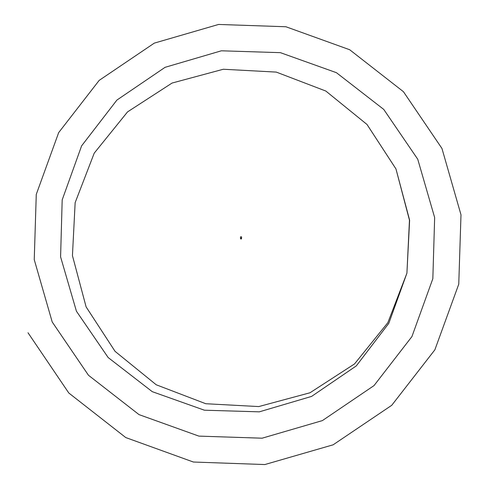 <?xml version="1.0" encoding="UTF-8"?>
<svg xmlns="http://www.w3.org/2000/svg" width="489" height="489" viewBox="0 0 489 489"><rect width="100%" height="100%" fill="white"/><g stroke="black" fill="none" stroke-linecap="round" stroke-linejoin="round"><path stroke-width="0.73" d="M240.502 238.314L240.502 236.829L241.56 236.829L241.56 238.229L240.502 238.229M241.352 238.314L240.716 238.314M241.352 238.528L240.716 238.528M240.832 238.95L241.236 238.95M325.827 91.04L367.025 124.487L395.962 168.931L409.623 220.191L406.915 273.174L387.844 322.673L354.513 363.944L309.983 392.777L258.76 406.573L205.79 403.731L156.235 384.782L115.056 351.346L86.107 306.89L72.439 255.631L75.147 202.654L94.224 153.149L127.556 111.883L172.079 83.044L223.308 69.249L276.279 72.097L325.827 91.04L367.013 124.481L395.962 168.931L409.623 220.191L406.915 273.174L387.844 322.673L354.513 363.944L309.983 392.777L258.76 406.573L205.79 403.731L156.235 384.782L115.056 351.346L86.107 306.89L72.439 255.631L75.147 202.654L94.224 153.149L127.556 111.883L172.079 83.044L223.308 69.249L276.279 72.097L325.827 91.04L367.013 124.481L395.962 168.931L409.623 220.191L406.915 273.174L387.844 322.673L354.513 363.944L309.983 392.777L258.76 406.573L205.79 403.731L156.235 384.782L115.056 351.346L86.107 306.89L72.439 255.631L75.147 202.654L94.224 153.149L127.556 111.883L172.079 83.044L223.308 69.249L276.279 72.097L325.827 91.04L367.013 124.481L395.962 168.931L409.623 220.191L406.915 273.174L387.844 322.673L354.513 363.944L309.983 392.777L258.76 406.573L205.79 403.731L156.235 384.782L115.056 351.346L86.107 306.89L72.439 255.631L75.147 202.654L94.224 153.149L127.556 111.883L172.079 83.044L223.308 69.249L276.279 72.097L325.827 91.04L367.013 124.481L395.962 168.931L409.623 220.191L406.915 273.174L387.844 322.673L354.513 363.944L309.983 392.777L258.76 406.573L205.79 403.731L156.235 384.782L115.056 351.346L86.107 306.89L72.439 255.631L75.147 202.654L94.224 153.149L127.556 111.883L172.079 83.044L223.308 69.249L276.279 72.097L325.827 91.04L367.013 124.481L395.962 168.931L409.623 220.191L406.915 273.174L387.844 322.673L354.513 363.944L309.983 392.777L258.76 406.573L205.79 403.731L156.235 384.782L115.056 351.346L86.107 306.89L72.439 255.631L75.147 202.654L94.224 153.149L127.556 111.883L172.079 83.044L223.308 69.249L276.279 72.097L325.827 91.04L367.013 124.481L395.962 168.931L409.623 220.191L406.915 273.174L387.844 322.673L354.513 363.944L309.983 392.777L258.76 406.573L205.79 403.731L156.235 384.782L115.056 351.346L86.107 306.89L72.439 255.631L75.147 202.654L94.224 153.149L127.556 111.883L172.079 83.044L223.308 69.249L276.279 72.097L325.827 91.04L367.013 124.481L395.962 168.931L409.623 220.191L406.915 273.174L387.844 322.673L354.513 363.944L309.983 392.777L258.76 406.573L205.79 403.731L156.235 384.782L115.056 351.346L86.107 306.89L72.439 255.631L75.147 202.654L94.224 153.149L127.556 111.883L172.079 83.044L223.308 69.249L276.279 72.097L325.827 91.04L367.013 124.481L395.962 168.931L409.623 220.191L406.915 273.174L387.844 322.673L354.513 363.944L309.983 392.777L258.76 406.573L205.79 403.731L156.235 384.782L115.056 351.346L86.107 306.89L72.439 255.631L75.147 202.654L94.224 153.149L127.556 111.883L172.079 83.044L223.308 69.249L276.279 72.097L325.827 91.04L367.013 124.481L395.962 168.931L409.623 220.191L406.915 273.174L387.844 322.673L354.513 363.944L309.983 392.777L258.76 406.573L205.79 403.731L156.235 384.782L115.056 351.346L86.107 306.89L72.439 255.631L75.147 202.654L94.224 153.149L127.556 111.883L172.079 83.044L223.308 69.249L276.279 72.097L325.827 91.04L367.013 124.481L395.962 168.931L409.623 220.191L406.915 273.174L387.844 322.673L354.513 363.944L309.983 392.777L258.76 406.573L205.79 403.731L156.235 384.782L115.056 351.346L86.107 306.89L72.439 255.631L75.147 202.654L94.224 153.149L127.556 111.883L172.079 83.044L223.308 69.249L276.279 72.097L325.827 91.04L367.013 124.481L395.962 168.931L409.623 220.191L406.915 273.174L387.844 322.673L354.513 363.944L309.983 392.777L258.76 406.573L205.79 403.731L156.235 384.782L115.056 351.346L86.107 306.89L72.439 255.631L75.147 202.654L94.224 153.149L127.556 111.883L172.079 83.044L223.308 69.249L276.279 72.097L325.827 91.04L367.013 124.481L395.962 168.931L409.623 220.191L406.915 273.174L387.844 322.673L354.513 363.944L309.983 392.777L258.76 406.573L205.79 403.731L156.235 384.782L115.056 351.346L86.107 306.89L72.439 255.631L75.147 202.654L94.224 153.149L127.556 111.883L172.079 83.044L223.308 69.249L276.279 72.097L325.827 91.04L367.013 124.481L395.962 168.931L409.623 220.191L406.915 273.174L387.844 322.673L354.513 363.944L309.983 392.777L258.76 406.573L205.79 403.731L156.235 384.782L115.056 351.346L86.107 306.89L72.439 255.631L75.147 202.654L94.224 153.149L127.556 111.883L172.079 83.044L223.308 69.249L276.279 72.097L325.827 91.04L367.013 124.481L395.962 168.931L409.623 220.191L406.915 273.174L387.844 322.673L354.513 363.944L309.983 392.777L258.76 406.573L205.79 403.731L156.235 384.782L115.056 351.346L86.107 306.89L72.439 255.631L75.147 202.654L94.224 153.149L127.556 111.883L172.079 83.044L223.308 69.249L276.279 72.097L325.827 91.04L367.013 124.481L395.962 168.931L409.623 220.191L406.915 273.174L387.844 322.673L354.513 363.944L309.983 392.777L258.76 406.573L205.79 403.731L156.235 384.782L115.056 351.346L86.107 306.89L72.439 255.631L75.147 202.654L94.224 153.149L127.556 111.883L172.079 83.044L223.308 69.249L276.279 72.097L325.827 91.04L367.013 124.481L395.962 168.931L409.623 220.191L406.915 273.174L387.844 322.673L354.513 363.944L309.983 392.777L258.76 406.573L205.79 403.731L156.235 384.782L115.056 351.346L86.107 306.89L72.439 255.631L75.147 202.654L94.224 153.149L127.556 111.883L172.079 83.044L223.308 69.249L276.279 72.097L325.827 91.04L367.013 124.481L395.962 168.931L409.623 220.191L406.915 273.174L387.844 322.673L354.513 363.944L309.983 392.777L258.76 406.573L205.79 403.731L156.235 384.782L115.056 351.346L86.107 306.89L72.439 255.631L75.147 202.654L94.224 153.149L127.556 111.883L172.079 83.044L223.308 69.249L276.279 72.097L325.827 91.04L367.013 124.481L395.962 168.931L409.623 220.191L406.915 273.174L387.844 322.673L354.513 363.944L309.983 392.777L258.76 406.573L205.79 403.731L156.235 384.782L115.056 351.346L86.107 306.89L72.439 255.631L75.147 202.654L94.224 153.149L127.556 111.883L172.079 83.044L223.308 69.249L276.279 72.097L325.827 91.04L367.013 124.481L395.962 168.931L409.623 220.191L406.915 273.174L387.844 322.673L354.513 363.944L309.983 392.777L258.76 406.573L205.79 403.731L156.235 384.782L115.056 351.346L86.107 306.89L72.439 255.631L75.147 202.654L94.224 153.149L127.556 111.883L172.079 83.044L223.308 69.249L276.279 72.097L325.827 91.04L367.013 124.481L395.962 168.931L409.623 220.191L406.915 273.174L387.844 322.673L354.513 363.944L309.983 392.777L258.76 406.573L205.79 403.731L156.235 384.782L115.056 351.346L86.107 306.89L72.439 255.631L75.147 202.654L94.224 153.149L127.556 111.883L172.079 83.044L223.308 69.249L276.279 72.097L325.827 91.04L367.013 124.481L395.962 168.931L409.623 220.191L406.915 273.174L387.844 322.673L354.513 363.944L309.983 392.777L258.76 406.573L205.79 403.731L156.235 384.782L115.056 351.346L86.107 306.89L72.439 255.631L75.147 202.654L94.224 153.149L127.556 111.883L172.079 83.044L223.308 69.249L276.279 72.097L325.827 91.04L367.013 124.481L395.962 168.931L409.623 220.191L406.915 273.174L387.844 322.673L354.513 363.944L309.983 392.777L258.76 406.573L205.79 403.731L156.235 384.782L115.056 351.346L86.107 306.89L72.439 255.631L75.147 202.654L94.224 153.149L127.556 111.883L172.079 83.044L223.308 69.249L276.279 72.097L325.827 91.04L367.013 124.481L395.962 168.931L409.464 220.16L406.915 273.174L388.822 323.308L356.285 365.913L311.591 396.408L259.311 411.842L204.402 410.204L152.262 391.665L108.161 357.545L76.418 311.2L60.587 256.872L62.189 199.897L81.608 145.863L116.914 100.068L165.086 67.317L221.364 50.801L280.417 52.665L336.426 72.684L383.749 109.42L417.747 159.231L434.654 217.568L432.838 278.681L411.927 336.585L374.012 385.601L322.367 420.607L262.086 438.199L198.895 436.115L139.01 414.611L88.472 375.265L52.213 321.982L34.242 259.641L36.272 194.39L58.668 132.617L99.188 80.373L154.31 43.118L218.595 24.45L285.924 26.754L349.678 49.737L403.431 91.694L441.952 148.454L460.993 214.799L458.755 284.188L434.862 349.831L391.744 405.295L333.137 444.807L264.855 464.55L193.387 462.026L125.765 437.563L68.802 393.009L28.007 332.758M240.674 238.95L240.631 238.528M241.395 238.95L241.438 238.528"/></g></svg>
